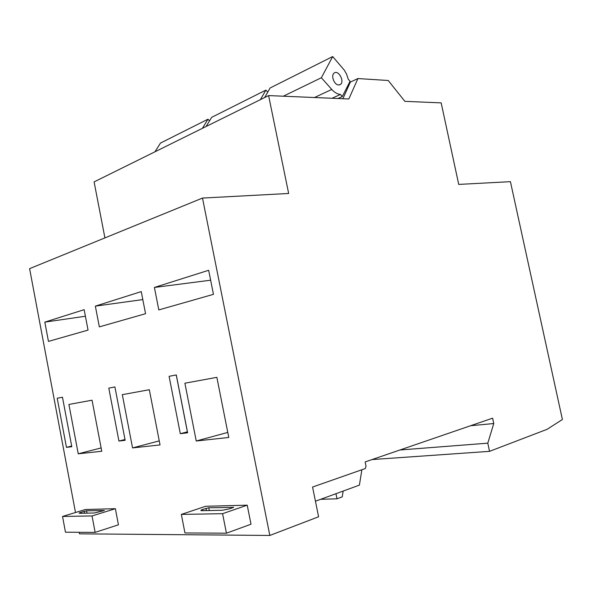 <?xml version="1.0" encoding="UTF-8"?>
<svg xmlns="http://www.w3.org/2000/svg" width="592" height="592" viewBox="0 0 592 592"><rect width="100%" height="100%" fill="white"/><g stroke="black" fill="none" stroke-linecap="round" stroke-linejoin="round"><path stroke-width="0.89" d="M268.605 95.586L288.659 193.473L202.494 198.068L269.826 535.449L318.592 516.779L312.569 487.038L365.286 468.553L366.026 466.296L365.131 461.938L492.618 418.167L493.765 423.532L487.793 443.171L489.54 451.348L547.089 429.318L562.4 419.506L510.422 181.663L458.726 184.415L441.166 102.875L404.861 101.343L388.234 80.497L357.923 78.551L348.829 98.975L268.605 95.586L94.098 181.899L104.917 237.903M347.578 88.289L346.897 87.512M71.684 446.05L66.452 447.352L71.802 446.708L62.463 397.21L57.202 398.238L66.452 447.352M125.008 439.508L118.933 441.055L125.156 440.307L114.907 386.939L108.795 388.137L118.933 441.055M187.442 431.827L180.301 433.684L187.627 432.811L176.29 374.928L169.097 376.334L180.301 433.684M187.383 431.834L176.238 374.936M101.136 447.937L78.24 453.805L101.765 451.252L92.041 400.207L68.909 404.447L78.24 453.805M159.255 440.885L132.556 447.915L160.04 444.932L149.325 389.721L122.315 394.664L132.556 447.915M227.772 432.426L196.241 441.003L228.778 437.473L216.857 377.348L184.896 383.202L196.241 441.003M85.411 316.239L44.822 322.122L48.455 341.399L88.053 330.099L84.153 309.675L44.822 322.122M142.805 299.589L95.356 306.131L99.338 326.88L145.558 313.701L141.251 291.604L95.356 306.131M210.641 280.201L154.408 287.446L158.804 309.919L213.453 294.335L208.658 270.278L154.408 287.446M226.433 533.2L251.001 524.223L247.219 505.168L205.661 506.278L181.337 514.404L184.941 532.941L226.433 533.2L222.585 513.686L181.337 514.404M202.494 198.068L29.6 268.65L75.502 512.517M79.224 532.282L79.513 533.829L269.826 535.449M95.142 532.386L118.437 524.808L115.366 508.698L85.44 509.497L62.53 516.453L65.475 532.201L95.142 532.386L92.034 515.943L62.53 516.453M357.923 78.551L350.375 82.066L342.886 98.723M493.765 423.532L470.551 425.737M487.793 443.171L399.933 449.987M489.54 451.348L372.028 459.57M79.572 513.308L79.091 513.027L81.067 512.235L86.55 510.807L104.362 510.496L94.409 512.99L79.572 513.308M92.034 515.943L115.366 508.698M335.953 493.706L336.996 498.804L342.206 496.873L343.182 491.064M315.44 501.209L359.396 485.129L361.867 469.759M201.776 510.689L200.925 510.215L202.649 509.446L208.747 507.773L233.603 507.374L229.578 508.831L222.459 510.245L201.776 510.689M222.585 513.686L247.219 505.168M336.996 498.804L320.62 499.315M342.287 96.563L350.057 81.311L348.274 79.261L346.586 74.17L344.396 70.27L332.689 56.551L321.367 77.737L331.749 89.444C334.539 92.507 337.425 94.172 340.422 94.446L342.287 96.563L337.988 98.516M340.422 94.446L332.075 98.272M209.538 120.827L207.955 119.214L160.484 143.064L154.949 151.804M207.955 119.214L202.42 128.323M267.747 92.123L265.882 90.117L211.633 117.364L206.105 126.503M265.882 90.117L260.399 99.648M332.689 56.551L270.107 87.993L264.639 97.554M321.367 77.737L283.324 96.207M338.631 84.967L340.415 84.449C344.914 81.526 338.402 69.538 334.191 73.031C330.595 75.302 334.221 85.033 338.631 84.967M81.259 513.271L81.067 512.235M84.589 513.205L84.227 511.273M86.994 513.153L86.55 510.807M202.893 510.667L202.649 509.446M206.445 510.585L206.001 508.321M233.292 507.536L233.218 507.166M209.287 510.526L208.747 507.773M331.749 89.444L314.478 97.525M201.006 510.637L200.925 510.215M340.415 84.449L339.482 84.885"/></g></svg>
